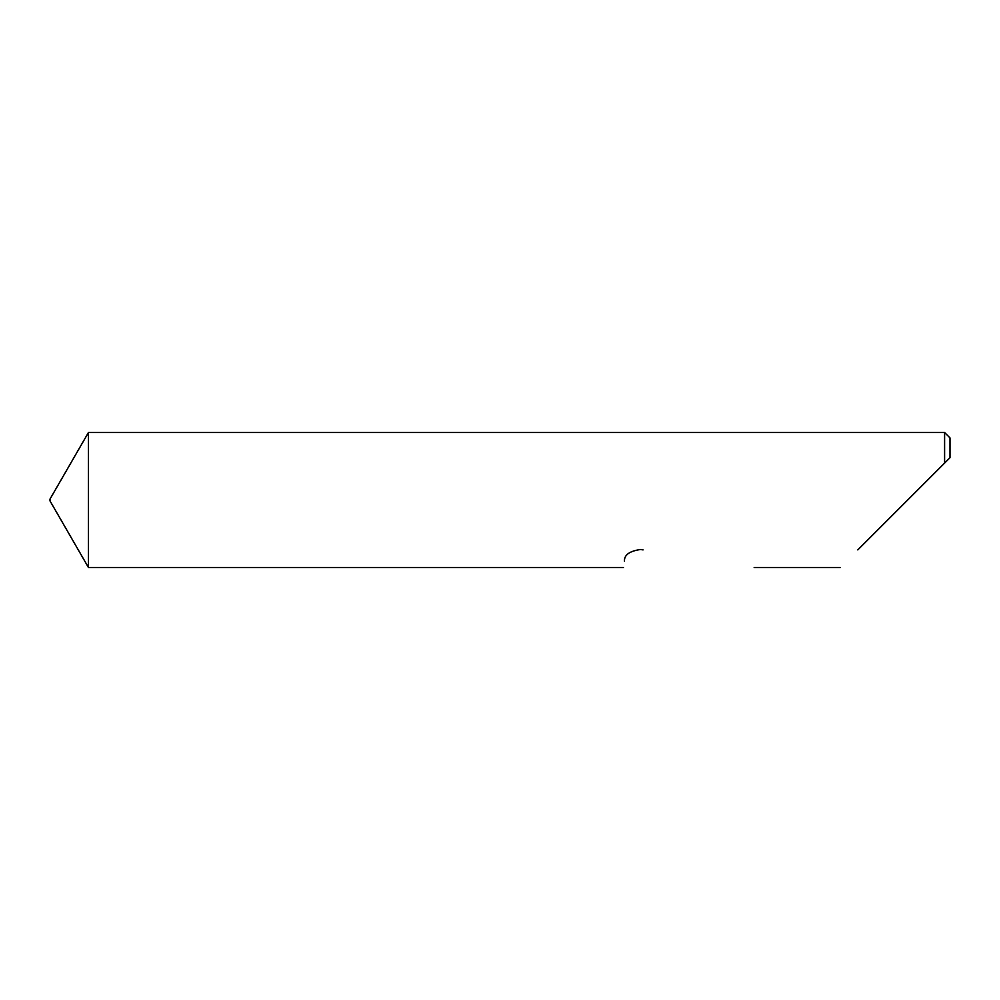 <?xml version="1.0" encoding="UTF-8"?>
<svg xmlns="http://www.w3.org/2000/svg" width="1000" height="1000" viewBox="0 0 1000 1000"><rect width="100%" height="100%" fill="white"/><g stroke="black" fill="none" stroke-linecap="round" stroke-linejoin="round"><path stroke-width="1.5" d="M50 500.9L50 499.1L88.45 432.5L88.45 567.5L50 500.9M857.8 549.9L944.6 463.1L944.6 432.5L88.45 432.5M624.45 561.175C623.125 569.55 623.125 569.55 624.45 561.175C624.15 554.975 629.5 551.087 640.512 549.5L643.075 549.9M944.6 432.5L950 437.9L950 457.7L944.6 463.1L950 457.7M840.2 567.5L754.163 567.5M623.45 567.5L88.45 567.5"/></g></svg>
